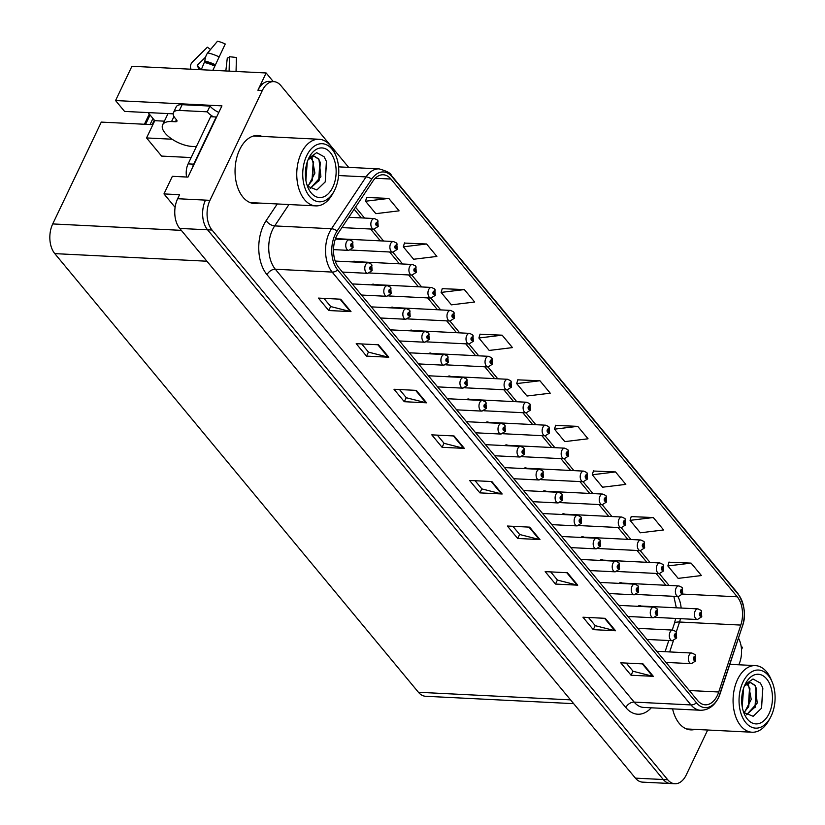 <?xml version="1.0" encoding="UTF-8"?>
<svg xmlns="http://www.w3.org/2000/svg" width="825" height="825" viewBox="0 0 825 825"><rect width="100%" height="100%" fill="white"/><g stroke="black" fill="none" stroke-linecap="round" stroke-linejoin="round"><path stroke-width="1.24" d="M469.621 399.393A5.672 3.506 92.9 0 0 468.414 398.98A5.672 3.506 92.9 0 0 466.589 399.682M450.584 376.427A5.672 3.506 92.9 0 0 449.377 376.014A5.672 3.506 92.9 0 0 447.552 376.716M431.547 353.471A5.672 3.506 92.9 0 0 430.351 353.059A5.672 3.506 92.9 0 0 428.515 353.76M374.447 284.594A5.672 3.506 92.9 0 0 373.251 284.171A5.672 3.506 92.9 0 0 371.415 284.883M336.383 238.672A5.672 3.506 92.9 0 0 335.61 238.322M355.42 261.628A5.672 3.506 92.9 0 0 354.214 261.216A5.672 3.506 92.9 0 0 352.388 261.917M412.521 330.516A5.672 3.506 92.9 0 0 411.314 330.093A5.672 3.506 92.9 0 0 409.489 330.804M488.647 422.348A5.672 3.506 92.9 0 0 487.451 421.936A5.672 3.506 92.9 0 0 485.616 422.637M507.684 445.314A5.672 3.506 92.9 0 0 506.478 444.892A5.672 3.506 92.9 0 0 504.653 445.603M526.711 468.27A5.672 3.506 92.9 0 0 525.515 467.858A5.672 3.506 92.9 0 0 523.689 468.559M545.748 491.236A5.672 3.506 92.9 0 0 544.552 490.813A5.672 3.506 92.9 0 0 542.716 491.525M564.785 514.192A5.672 3.506 92.9 0 0 563.578 513.779A5.672 3.506 92.9 0 0 561.753 514.48M583.811 537.158A5.672 3.506 92.9 0 0 582.615 536.735A5.672 3.506 92.9 0 0 580.779 537.446M602.848 560.113A5.672 3.506 92.9 0 0 601.642 559.701A5.672 3.506 92.9 0 0 599.816 560.402M621.885 583.069A5.672 3.506 92.9 0 0 620.678 582.656A5.672 3.506 92.9 0 0 618.853 583.357M640.912 606.035A5.672 3.506 92.9 0 0 639.715 605.622A5.672 3.506 92.9 0 0 637.88 606.323M393.484 307.55A5.672 3.506 92.9 0 0 392.277 307.137A5.672 3.506 92.9 0 0 390.452 307.838M273.292 81.603L266.135 72.971L131.917 66.268L115.562 100.557L221.935 105.868L187.966 177.097L172.373 176.313L163.969 193.916L179.561 194.7L177.643 198.722A21.285 13.169 92.9 0 0 179.716 228.422L635.415 778.14A21.285 13.169 92.9 0 0 642.592 782.141L670.436 783.523A21.285 13.169 92.9 0 1 663.269 779.522A21.285 13.169 92.9 0 0 670.436 783.523L674.891 783.75A21.285 13.169 92.9 0 0 686.256 774.923L707.685 730.012M175.106 207.353L163.969 193.916M741.5 649.553L742.448 647.553L741.077 645.903M348.655 167.362L280.902 85.625A21.285 13.169 92.9 0 0 273.725 81.623A21.285 13.169 92.9 0 0 262.36 90.451L209.952 200.341A21.285 13.169 92.9 0 0 212.025 230.031L207.57 229.804L663.269 779.522L207.57 229.804A21.285 13.169 92.9 0 1 205.497 200.114A21.285 13.169 92.9 0 0 207.57 229.804L179.716 228.422M266.135 72.971L257.905 90.234A21.285 13.169 92.9 0 1 269.27 81.407L273.725 81.623M573.684 703.663L425.587 696.269A21.285 13.169 -87.1 0 1 418.419 692.268L54.79 253.626A21.285 13.169 -87.1 0 1 52.717 223.936L101.289 122.1L152.873 124.678M148.077 112.592L154.78 120.677L146.551 137.94L161.597 156.09L191.142 157.565M173.188 113.84L124.565 111.416L115.562 100.557M146.551 137.94L172.116 139.219M154.78 120.677L164.392 121.162M262.082 136.424A34.062 21.058 92.9 0 0 257.843 135.496A34.062 21.058 92.9 0 0 239.662 149.624A34.062 21.058 92.9 0 0 236.775 184.563A34.062 21.058 92.9 0 0 254.451 203.538A34.062 21.058 92.9 0 0 258.761 203.043M257.627 136.197A34.062 21.058 92.9 0 0 255.606 135.578M717.389 695.393A22.708 14.046 -87.1 0 1 705.262 704.808A22.708 14.046 -87.1 0 1 697.61 700.538L338.797 267.692A22.708 14.046 -87.1 0 1 338.271 233.032L372.848 181.201A22.708 14.046 -87.1 0 1 383.285 174.776A22.708 14.046 -87.1 0 1 390.926 179.046L737.241 596.805A22.708 14.046 -87.1 0 1 740.809 625.082L718.74 692A22.708 14.046 -87.1 0 1 717.389 695.393M718.761 697.053A25.544 15.799 92.9 0 0 720.287 693.227L742.356 626.319A25.544 15.799 92.9 0 0 738.334 594.505L392.03 176.746A25.544 15.799 92.9 0 0 371.683 179.169L337.116 231A25.544 15.799 92.9 0 0 337.693 270.002L696.517 702.848A25.544 15.799 92.9 0 0 718.761 697.053M340.694 299.207L318.419 298.093L328.721 310.52L351.007 311.633L340.694 299.207M323.936 298.361L330.732 306.56L350.264 311.53A5.672 3.702 -39.7 0 0 351.007 311.633M330.66 306.477L328.721 310.52M378.489 344.788L356.204 343.674L366.517 356.111L388.792 357.225L378.489 344.788M361.721 343.953L368.517 352.151L388.049 357.112A5.672 3.702 -39.7 0 0 388.792 357.225M368.445 352.058L366.517 356.111M416.274 390.38L393.999 389.266L404.312 401.703L426.587 402.817L416.274 390.38M399.517 389.544L406.312 397.743L425.844 402.703A5.672 3.702 -39.7 0 0 426.587 402.817M406.24 397.65L404.312 401.703M454.07 435.971L431.795 434.858L442.097 447.294L464.372 448.398L454.07 435.971M437.312 435.136L444.108 443.334L463.64 448.295A5.672 3.702 -39.7 0 0 464.372 448.398M444.025 443.242L442.097 447.294M643.026 663.908L620.751 662.805L631.053 675.232L653.338 676.345L643.026 663.908M626.268 663.073L633.064 671.272L652.596 676.242A5.672 3.702 -39.7 0 0 653.338 676.345M632.992 671.189L631.053 675.232M605.241 618.327L582.955 617.213L593.268 629.64L615.543 630.754L605.241 618.327M588.472 617.492L595.268 625.68L614.8 630.651A5.672 3.702 -39.7 0 0 615.543 630.754M595.196 625.597L593.268 629.64M567.445 572.736L545.17 571.622L555.472 584.059L577.748 585.173L567.445 572.736M550.688 571.9L557.483 580.099L577.015 585.059A5.672 3.702 -39.7 0 0 577.748 585.173M557.401 580.006L555.472 584.059M529.65 527.144L507.375 526.03L517.677 538.467L539.962 539.581L529.65 527.144M512.892 526.309L519.688 534.507L539.22 539.467A5.672 3.702 -39.7 0 0 539.962 539.581M519.616 534.414L517.677 538.467M491.865 481.552L469.58 480.449L479.892 492.876L502.167 493.989L491.865 481.552M475.097 480.717L481.893 488.916L501.425 493.886A5.672 3.702 -39.7 0 0 502.167 493.989M481.821 488.833L479.892 492.876M672.592 708.861A34.062 21.058 92.9 0 0 690.773 729.877A34.062 21.058 92.9 0 0 695.083 729.382M212.025 230.031L667.724 779.749A21.285 13.169 92.9 0 0 674.891 783.75M738.798 664.775A21.285 13.169 92.9 0 0 738.468 638.137M464.351 289.585L441.107 292.411L451.409 304.848L474.664 302.022L464.351 289.585L442.241 288.668M426.566 243.994L403.312 246.819L413.624 259.256L436.868 256.431L426.566 243.994L404.446 243.086M388.771 198.412L365.527 201.238L375.829 213.665L399.083 210.839L388.771 198.412L366.661 197.495M577.727 426.35L554.482 429.175L564.785 441.612L588.039 438.787L577.727 426.35L555.617 425.442M615.522 471.941L592.268 474.767L602.58 487.204L625.824 484.378L615.522 471.941L593.412 471.023M653.317 517.533L630.063 520.358L640.375 532.795L663.62 529.959L653.317 517.533L631.197 516.615M691.102 563.114L667.858 565.95L678.16 578.377L701.415 575.551L691.102 563.114L668.993 562.207M502.147 335.177L478.902 338.002L489.204 350.439L512.449 347.603L502.147 335.177L480.037 334.259M539.942 380.758L516.687 383.594L527 396.021L550.244 393.195L539.942 380.758L517.822 379.851M516.687 383.594L517.883 379.665M554.482 429.175L555.668 425.246M592.268 474.767L593.464 470.838M630.063 520.358L631.259 516.429M667.858 565.95L669.044 562.021M478.902 338.002L480.088 334.073M441.107 292.411L442.303 288.482M403.312 246.819L404.508 242.89M365.527 201.238L366.713 197.309M252.233 203.228A34.062 21.058 92.9 0 0 254.306 202.816M688.555 729.578A34.062 21.058 92.9 0 0 690.628 729.156M341.901 227.597L373.869 229.185A5.321 3.29 -87.1 0 1 371.106 226.225A5.321 3.29 -87.1 0 1 371.559 220.77A5.321 3.29 -87.1 0 1 374.406 218.553L377.407 219.997A3.547 2.382 137.6 0 1 377.572 222.533A1.774 1.093 92.9 0 0 376.066 222.977A1.774 1.093 92.9 0 0 376.231 225.452A1.774 1.093 92.9 0 0 377.778 225.05A1.774 1.093 92.9 0 0 377.644 222.616L376.891 224.72L376.582 223.596L377.572 222.533M376.685 223.431L377.211 223.451M377.644 222.616A3.547 2.238 -37 0 0 377.695 220.347A3.547 2.238 -37 0 0 377.551 220.182M333.517 249.624L348.769 250.388A5.321 3.29 -87.1 0 1 346.005 247.417A5.321 3.29 -87.1 0 1 346.459 241.962A5.321 3.29 -87.1 0 1 349.295 239.755L352.306 241.199A3.547 2.382 137.6 0 1 352.471 243.726A1.774 1.093 92.9 0 0 350.955 244.169A1.774 1.093 92.9 0 0 351.13 246.644A1.774 1.093 92.9 0 0 352.677 246.242A1.774 1.093 92.9 0 0 352.543 243.818L351.78 245.922L351.471 244.798L352.471 243.726M352.543 243.818A3.547 2.238 -37 0 0 352.584 241.539A3.547 2.238 -37 0 0 352.45 241.385M150.068 124.534L152.955 118.48M152.182 124.637L154.327 120.141M350.677 250.037L392.906 252.151A5.321 3.29 -87.1 0 1 390.142 249.181A5.321 3.29 -87.1 0 1 390.596 243.726A5.321 3.29 -87.1 0 1 393.432 241.519L396.433 242.963A3.547 2.382 137.6 0 1 396.598 245.489A1.774 1.093 92.9 0 0 395.093 245.932A1.774 1.093 92.9 0 0 395.268 248.407A1.774 1.093 92.9 0 0 396.815 248.005A1.774 1.093 92.9 0 0 396.681 245.582L395.918 247.686L395.608 246.562L396.598 245.489M396.681 245.582A3.547 2.238 -37 0 0 396.722 243.303A3.547 2.238 -37 0 0 396.588 243.148M369.703 273.003L411.943 275.107A5.321 3.29 -87.1 0 1 409.179 272.147A5.321 3.29 -87.1 0 1 409.623 266.681A5.321 3.29 -87.1 0 1 412.469 264.474L415.47 265.918A3.547 2.382 137.6 0 1 415.635 268.455A1.774 1.093 92.9 0 0 414.129 268.898A1.774 1.093 92.9 0 0 414.305 271.373A1.774 1.093 92.9 0 0 415.852 270.971A1.774 1.093 92.9 0 0 415.707 268.537L414.954 270.641L414.645 269.517L415.635 268.455M414.758 269.352L415.274 269.373M415.707 268.537A3.547 2.238 -37 0 0 415.759 266.269A3.547 2.238 -37 0 0 415.614 266.104M388.74 295.958L430.97 298.073A5.321 3.29 -87.1 0 1 428.206 295.103A5.321 3.29 -87.1 0 1 428.66 289.647A5.321 3.29 -87.1 0 1 431.506 287.44L434.507 288.884A3.547 2.382 137.6 0 1 434.672 291.411A1.774 1.093 92.9 0 0 433.166 291.854A1.774 1.093 92.9 0 0 433.331 294.329A1.774 1.093 92.9 0 0 434.878 293.927A1.774 1.093 92.9 0 0 434.744 291.503L433.981 293.597L433.682 292.483L434.672 291.411M433.785 292.308L434.311 292.339M434.744 291.503A3.547 2.238 -37 0 0 434.796 289.224A3.547 2.238 -37 0 0 434.651 289.059M342.427 272.075L367.806 273.343A5.321 3.29 -87.1 0 1 365.042 270.383A5.321 3.29 -87.1 0 1 365.496 264.918A5.321 3.29 -87.1 0 1 368.332 262.711L371.332 264.155A3.547 2.382 137.6 0 1 371.498 266.692A1.774 1.093 92.9 0 0 369.992 267.135A1.774 1.093 92.9 0 0 370.167 269.61A1.774 1.093 92.9 0 0 371.714 269.208A1.774 1.093 92.9 0 0 371.57 266.774L370.817 268.878L370.507 267.754L371.498 266.692M370.621 267.589L371.137 267.609M371.57 266.774A3.547 2.238 -37 0 0 371.621 264.505A3.547 2.238 -37 0 0 371.477 264.34M361.463 295.041L386.832 296.309A5.321 3.29 -87.1 0 1 384.068 293.339A5.321 3.29 -87.1 0 1 384.522 287.884A5.321 3.29 -87.1 0 1 387.368 285.677L390.369 287.121A3.547 2.382 137.6 0 1 390.534 289.647A1.774 1.093 92.9 0 0 389.029 290.091A1.774 1.093 92.9 0 0 389.204 292.566A1.774 1.093 92.9 0 0 390.741 292.163A1.774 1.093 92.9 0 0 390.607 289.74L389.854 291.844L389.544 290.72L390.534 289.647M389.658 290.544L390.173 290.575M390.607 289.74A3.547 2.238 -37 0 0 390.658 287.461A3.547 2.238 -37 0 0 390.514 287.306M380.49 317.996L405.869 319.265A5.321 3.29 -87.1 0 1 403.105 316.305A5.321 3.29 -87.1 0 1 403.559 310.839A5.321 3.29 -87.1 0 1 406.395 308.632L409.406 310.076A3.547 2.382 137.6 0 1 409.571 312.613A1.774 1.093 92.9 0 0 408.055 313.057A1.774 1.093 92.9 0 0 408.231 315.532A1.774 1.093 92.9 0 0 409.778 315.129A1.774 1.093 92.9 0 0 409.643 312.696L408.88 314.799L408.571 313.675L409.571 312.613M408.684 313.51L409.21 313.531M409.643 312.696A3.547 2.238 -37 0 0 409.685 310.427A3.547 2.238 -37 0 0 409.551 310.262M399.527 340.962L424.906 342.231A5.321 3.29 -87.1 0 1 422.142 339.261A5.321 3.29 -87.1 0 1 422.586 333.805A5.321 3.29 -87.1 0 1 425.432 331.598L428.433 333.032A3.547 2.382 137.6 0 1 428.598 335.569A1.774 1.093 92.9 0 0 427.092 336.012A1.774 1.093 92.9 0 0 427.267 338.487A1.774 1.093 92.9 0 0 428.814 338.085A1.774 1.093 92.9 0 0 428.67 335.662L427.917 337.755L427.608 336.641L428.598 335.569M427.721 336.466L428.237 336.497M428.67 335.662A3.547 2.238 -37 0 0 428.722 333.382A3.547 2.238 -37 0 0 428.577 333.218M210.571 49.479L207.364 47.211L192.679 61.751A7.807 6.157 -25.5 0 0 190.915 68.846A7.807 6.157 -25.5 0 0 191.101 69.207L190.915 68.846M198.371 69.589A7.807 6.157 -25.5 0 0 197.907 66.846A7.807 6.157 -25.5 0 0 197.722 66.474L197.33 65.825A0.712 0.557 154.5 0 1 197.474 65.144L205.611 57.09M173.467 112.612A14.19 6.239 25.5 0 1 179.407 110.437L182.15 104.682A14.19 6.239 25.5 0 0 176.21 106.868L173.467 112.612A14.19 6.239 25.5 0 0 175.137 118.171L176.519 119.831A3.547 1.557 25.5 0 1 176.932 121.213A3.547 1.557 25.5 0 1 175.447 121.76L171.548 121.564A21.285 9.353 -154.5 0 0 162.638 124.833A21.285 9.353 -154.5 0 0 165.144 133.165A21.285 9.353 -154.5 0 0 192.163 146.438L196.061 146.623A3.547 1.557 25.5 0 1 196.35 146.654M201.259 69.733L204.868 61.091A7.807 3.341 -77.9 0 1 207.704 52.893L217.47 41.25A16.325 7.167 -154.5 0 1 225.256 44.003L212.85 70.311M225.833 70.96L227.287 58.028A9.735 4.28 -154.5 0 0 229.494 56.729L229.113 71.125M236.053 71.466L236.424 57.482L229.494 56.729M182.15 104.682L210.004 106.074A14.19 6.239 -154.5 0 0 218.811 112.427M213.5 116.851A14.19 6.239 25.5 0 1 207.25 111.829L210.004 106.074M179.407 110.437L207.25 111.829M192.431 167.712A14.19 8.776 -87.1 0 1 193.7 164.165L216.202 116.985A14.19 8.776 92.9 0 0 216.459 117.346M193.7 164.165L188.131 163.886A14.19 8.776 92.9 0 0 186.594 177.024M216.202 116.985L210.633 116.707L188.131 163.886M742.211 706.705L743.614 688.153M743.397 688.813L742.129 705.932M744.356 712.666L751.224 699.425L748.574 685.111L746.996 683.42M744.181 712.439L748.78 706.303L749.935 688.71L746.759 683.574M746.563 714.811L757.226 703.065L755.257 685.441L750.389 682.409L744.408 686.029M750.162 682.409L754.813 685.42L756.597 688.958L755.432 706.726L746.481 714.749M742.985 682.089A29.092 17.995 -87.1 0 1 772.107 681.863A29.092 17.995 -87.1 0 1 771.158 716.079A29.092 17.995 -87.1 0 1 770.323 717.719A29.092 17.995 -87.1 0 1 745.326 722.05A29.092 17.995 -87.1 0 1 742.985 682.089M770.323 717.719L768.921 720.277A33.351 20.625 -87.1 0 1 752.07 732.229A33.351 20.625 -87.1 0 1 740.84 725.959A33.351 20.625 -87.1 0 1 737.591 679.439A33.351 20.625 -87.1 0 1 755.401 665.61A33.351 20.625 -87.1 0 1 766.631 671.88A33.351 20.625 -87.1 0 1 770.973 679.171L772.107 681.863M766.683 678.944A24.832 15.355 -87.1 0 1 769.096 713.594A24.832 15.355 -87.1 0 1 747.471 719.225A24.832 15.355 -87.1 0 1 744.243 713.79A24.832 15.355 -87.1 0 1 745.769 683.172A24.832 15.355 -87.1 0 1 766.683 678.944M743.232 711.026L744.459 712.79L753.184 716.296L761.588 708.18L762.692 687.668L760.403 683.079L752.998 679.006L745.037 684.606M754.978 707.644L756.195 687.926M761.527 708.314L762.847 688.132M742.067 705.777L743.294 689.174M748.306 707.283L749.554 687.699M305.889 180.355L307.292 161.803M307.075 162.473L305.807 179.592M308.045 186.326L314.903 173.085L312.252 158.771L310.674 157.07M307.859 186.089L312.469 179.963L313.613 162.36L310.437 157.235M310.241 188.471L320.904 176.715L318.935 159.101L314.067 156.069L308.086 159.689M313.84 156.059L318.491 159.081L320.275 162.618L319.11 180.386L310.159 188.409M306.673 155.75A29.092 17.995 -87.1 0 1 335.785 155.513A29.092 17.995 -87.1 0 1 334.837 189.729A29.092 17.995 -87.1 0 1 334.001 191.379A29.092 17.995 -87.1 0 1 309.004 195.7A29.092 17.995 -87.1 0 1 306.673 155.75M334.001 191.379L332.599 193.937A33.351 20.625 -87.1 0 1 315.748 205.879A33.351 20.625 -87.1 0 1 304.518 199.609A33.351 20.625 -87.1 0 1 301.269 153.099A33.351 20.625 -87.1 0 1 319.079 139.26A33.351 20.625 -87.1 0 1 330.309 145.53A33.351 20.625 -87.1 0 1 334.651 152.831L335.785 155.513M330.361 152.604A24.832 15.355 -87.1 0 1 332.784 187.244A24.832 15.355 -87.1 0 1 311.149 192.875A24.832 15.355 -87.1 0 1 307.921 187.44A24.832 15.355 -87.1 0 1 309.447 156.833A24.832 15.355 -87.1 0 1 330.361 152.604M306.91 184.676L308.137 186.44L316.862 189.956L325.267 181.84L326.38 161.329L324.081 156.74L316.676 152.666L308.715 158.266M318.656 181.294L319.873 161.587M325.205 181.974L326.525 161.793M305.745 179.427L306.972 162.824M311.984 180.933L313.232 161.349M407.767 318.924L450.007 321.028A5.321 3.29 -87.1 0 1 447.243 318.068A5.321 3.29 -87.1 0 1 447.697 312.603A5.321 3.29 -87.1 0 1 450.532 310.396L453.533 311.84A3.547 2.382 137.6 0 1 453.698 314.366A1.774 1.093 92.9 0 0 452.193 314.82A1.774 1.093 92.9 0 0 452.368 317.295A1.774 1.093 92.9 0 0 453.915 316.893A1.774 1.093 92.9 0 0 453.781 314.459L453.018 316.563L452.708 315.439L453.698 314.366M452.822 315.274L453.348 315.294M453.781 314.459A3.547 2.238 -37 0 0 453.822 312.19A3.547 2.238 -37 0 0 453.688 312.025M426.803 341.88L469.033 343.994A5.321 3.29 -87.1 0 1 466.28 341.024A5.321 3.29 -87.1 0 1 466.723 335.569A5.321 3.29 -87.1 0 1 469.569 333.362L472.57 334.795A3.547 2.382 137.6 0 1 472.735 337.332A1.774 1.093 92.9 0 0 471.23 337.776A1.774 1.093 92.9 0 0 471.405 340.251A1.774 1.093 92.9 0 0 472.952 339.848A1.774 1.093 92.9 0 0 472.808 337.425L472.055 339.518L471.745 338.394L472.735 337.332M471.859 338.229L472.374 338.26M472.808 337.425A3.547 2.238 -37 0 0 472.859 335.146A3.547 2.238 -37 0 0 472.715 334.981M445.84 364.846L488.07 366.95A5.321 3.29 -87.1 0 1 485.306 363.99A5.321 3.29 -87.1 0 1 485.76 358.524A5.321 3.29 -87.1 0 1 488.606 356.317L491.607 357.761A3.547 2.382 137.6 0 1 491.772 360.288A1.774 1.093 92.9 0 0 490.267 360.742A1.774 1.093 92.9 0 0 490.432 363.217A1.774 1.093 92.9 0 0 491.978 362.814A1.774 1.093 92.9 0 0 491.844 360.381L491.081 362.484L490.782 361.36L491.772 360.288M491.844 360.381A3.547 2.238 -37 0 0 491.896 358.102A3.547 2.238 -37 0 0 491.752 357.947M418.564 363.918L443.933 365.186A5.321 3.29 -87.1 0 1 441.169 362.227A5.321 3.29 -87.1 0 1 441.623 356.761A5.321 3.29 -87.1 0 1 444.469 354.554L447.47 355.998A3.547 2.382 137.6 0 1 447.635 358.524A1.774 1.093 92.9 0 0 446.129 358.978A1.774 1.093 92.9 0 0 446.294 361.453A1.774 1.093 92.9 0 0 447.841 361.051A1.774 1.093 92.9 0 0 447.707 358.617L446.954 360.721L446.645 359.597L447.635 358.524M447.707 358.617A3.547 2.238 -37 0 0 447.758 356.348A3.547 2.238 -37 0 0 447.614 356.183M437.59 386.884L462.969 388.152A5.321 3.29 -87.1 0 1 460.206 385.182A5.321 3.29 -87.1 0 1 460.659 379.727A5.321 3.29 -87.1 0 1 463.495 377.52L466.496 378.953A3.547 2.382 137.6 0 1 466.661 381.49A1.774 1.093 92.9 0 0 465.156 381.934A1.774 1.093 92.9 0 0 465.331 384.409A1.774 1.093 92.9 0 0 466.878 384.007A1.774 1.093 92.9 0 0 466.744 381.583L465.981 383.677L465.671 382.552L466.661 381.49M465.785 382.387L466.311 382.418M466.744 381.583A3.547 2.238 -37 0 0 466.785 379.304A3.547 2.238 -37 0 0 466.651 379.139M456.627 409.839L482.006 411.108A5.321 3.29 -87.1 0 1 479.243 408.138A5.321 3.29 -87.1 0 1 479.686 402.683A5.321 3.29 -87.1 0 1 482.532 400.476L485.533 401.919A3.547 2.382 137.6 0 1 485.698 404.446A1.774 1.093 92.9 0 0 484.192 404.9A1.774 1.093 92.9 0 0 484.368 407.364A1.774 1.093 92.9 0 0 485.915 406.972A1.774 1.093 92.9 0 0 485.77 404.539L485.017 406.642L484.708 405.518L485.698 404.446M485.77 404.539A3.547 2.238 -37 0 0 485.822 402.26A3.547 2.238 -37 0 0 485.677 402.105M464.867 387.802L507.107 389.905A5.321 3.29 -87.1 0 1 504.343 386.946A5.321 3.29 -87.1 0 1 504.797 381.49A5.321 3.29 -87.1 0 1 507.633 379.283L510.634 380.717A3.547 2.382 137.6 0 1 510.799 383.254A1.774 1.093 92.9 0 0 509.293 383.697A1.774 1.093 92.9 0 0 509.468 386.172A1.774 1.093 92.9 0 0 511.015 385.77A1.774 1.093 92.9 0 0 510.881 383.347L510.118 385.44L509.809 384.316L510.799 383.254M509.922 384.151L510.448 384.182M510.881 383.347A3.547 2.238 -37 0 0 510.923 381.067A3.547 2.238 -37 0 0 510.778 380.903M483.904 410.757L526.133 412.871A5.321 3.29 -87.1 0 1 523.38 409.901A5.321 3.29 -87.1 0 1 523.823 404.446A5.321 3.29 -87.1 0 1 526.67 402.239L529.671 403.683A3.547 2.382 137.6 0 1 529.836 406.209A1.774 1.093 92.9 0 0 528.33 406.653A1.774 1.093 92.9 0 0 528.505 409.128A1.774 1.093 92.9 0 0 530.042 408.726A1.774 1.093 92.9 0 0 529.908 406.302L529.155 408.406L528.846 407.282L529.836 406.209M529.908 406.302A3.547 2.238 -37 0 0 529.959 404.023A3.547 2.238 -37 0 0 529.815 403.868M502.941 433.723L545.17 435.827A5.321 3.29 -87.1 0 1 542.407 432.867A5.321 3.29 -87.1 0 1 542.86 427.402A5.321 3.29 -87.1 0 1 545.696 425.195L548.708 426.638A3.547 2.382 137.6 0 1 548.873 429.175A1.774 1.093 92.9 0 0 547.367 429.619A1.774 1.093 92.9 0 0 547.532 432.094A1.774 1.093 92.9 0 0 549.079 431.692A1.774 1.093 92.9 0 0 548.945 429.258L548.182 431.362L547.872 430.238L548.873 429.175M547.986 430.073L548.512 430.093M548.945 429.258A3.547 2.238 -37 0 0 548.996 426.989A3.547 2.238 -37 0 0 548.852 426.824M521.967 456.679L564.207 458.793A5.321 3.29 -87.1 0 1 561.443 455.823A5.321 3.29 -87.1 0 1 561.897 450.368A5.321 3.29 -87.1 0 1 564.733 448.161L567.734 449.604A3.547 2.382 137.6 0 1 567.899 452.131A1.774 1.093 92.9 0 0 566.393 452.574A1.774 1.093 92.9 0 0 566.569 455.049A1.774 1.093 92.9 0 0 568.116 454.647A1.774 1.093 92.9 0 0 567.982 452.224L567.218 454.327L566.909 453.203L567.899 452.131M567.023 453.028L567.538 453.059M567.982 452.224A3.547 2.238 -37 0 0 568.023 449.945A3.547 2.238 -37 0 0 567.878 449.79M541.004 479.645L583.234 481.748A5.321 3.29 -87.1 0 1 580.48 478.789A5.321 3.29 -87.1 0 1 580.924 473.323A5.321 3.29 -87.1 0 1 583.77 471.116L586.771 472.56A3.547 2.382 137.6 0 1 586.936 475.097A1.774 1.093 92.9 0 0 585.43 475.54A1.774 1.093 92.9 0 0 585.606 478.015A1.774 1.093 92.9 0 0 587.142 477.613A1.774 1.093 92.9 0 0 587.008 475.179L586.255 477.283L585.946 476.159L586.936 475.097M586.059 475.994L586.575 476.015M587.008 475.179A3.547 2.238 -37 0 0 587.06 472.911A3.547 2.238 -37 0 0 586.915 472.746M475.664 432.805L501.033 434.063A5.321 3.29 -87.1 0 1 498.269 431.104A5.321 3.29 -87.1 0 1 498.723 425.648A5.321 3.29 -87.1 0 1 501.569 423.442L504.57 424.875A3.547 2.382 137.6 0 1 504.735 427.412A1.774 1.093 92.9 0 0 503.229 427.855A1.774 1.093 92.9 0 0 503.394 430.33A1.774 1.093 92.9 0 0 504.941 429.928A1.774 1.093 92.9 0 0 504.807 427.505L504.044 429.598L503.745 428.474L504.735 427.412M503.848 428.309L504.374 428.33M504.807 427.505A3.547 2.238 -37 0 0 504.859 425.226A3.547 2.238 -37 0 0 504.714 425.061M494.691 455.761L520.07 457.029A5.321 3.29 -87.1 0 1 517.306 454.059A5.321 3.29 -87.1 0 1 517.76 448.604A5.321 3.29 -87.1 0 1 520.596 446.397L523.597 447.841A3.547 2.382 137.6 0 1 523.762 450.368A1.774 1.093 92.9 0 0 522.256 450.811A1.774 1.093 92.9 0 0 522.431 453.286A1.774 1.093 92.9 0 0 523.978 452.884A1.774 1.093 92.9 0 0 523.844 450.46L523.081 452.564L522.772 451.44L523.762 450.368M522.885 451.265L523.411 451.296M523.844 450.46A3.547 2.238 -37 0 0 523.885 448.181A3.547 2.238 -37 0 0 523.751 448.027M513.728 478.717L539.096 479.985A5.321 3.29 -87.1 0 1 536.343 477.025A5.321 3.29 -87.1 0 1 536.786 471.56A5.321 3.29 -87.1 0 1 539.632 469.353L542.633 470.797A3.547 2.382 137.6 0 1 542.798 473.333A1.774 1.093 92.9 0 0 541.293 473.777A1.774 1.093 92.9 0 0 541.468 476.252A1.774 1.093 92.9 0 0 543.005 475.85A1.774 1.093 92.9 0 0 542.871 473.416L542.118 475.52L541.808 474.396L542.798 473.333M541.922 474.231L542.438 474.251M542.871 473.416A3.547 2.238 -37 0 0 542.922 471.147A3.547 2.238 -37 0 0 542.778 470.982M532.764 501.683L558.133 502.951A5.321 3.29 -87.1 0 1 555.369 499.981A5.321 3.29 -87.1 0 1 555.823 494.526A5.321 3.29 -87.1 0 1 558.669 492.319L561.67 493.762A3.547 2.382 137.6 0 1 561.835 496.289A1.774 1.093 92.9 0 0 560.33 496.733A1.774 1.093 92.9 0 0 560.495 499.207A1.774 1.093 92.9 0 0 562.042 498.805A1.774 1.093 92.9 0 0 561.908 496.382L561.144 498.486L560.845 497.362L561.835 496.289M560.948 497.186L561.474 497.217M561.908 496.382A3.547 2.238 -37 0 0 561.959 494.103A3.547 2.238 -37 0 0 561.815 493.948M551.791 524.638L577.17 525.907A5.321 3.29 -87.1 0 1 574.406 522.947A5.321 3.29 -87.1 0 1 574.86 517.481A5.321 3.29 -87.1 0 1 577.696 515.274L580.697 516.718A3.547 2.382 137.6 0 1 580.862 519.255A1.774 1.093 92.9 0 0 579.356 519.698A1.774 1.093 92.9 0 0 579.532 522.173A1.774 1.093 92.9 0 0 581.078 521.771A1.774 1.093 92.9 0 0 580.944 519.337L580.181 521.441L579.872 520.317L580.862 519.255M580.944 519.337A3.547 2.238 -37 0 0 580.986 517.069A3.547 2.238 -37 0 0 580.841 516.904M560.041 502.6L602.271 504.714A5.321 3.29 -87.1 0 1 599.507 501.744A5.321 3.29 -87.1 0 1 599.961 496.289A5.321 3.29 -87.1 0 1 602.797 494.082L605.808 495.526A3.547 2.382 137.6 0 1 605.973 498.052A1.774 1.093 92.9 0 0 604.457 498.496A1.774 1.093 92.9 0 0 604.632 500.971A1.774 1.093 92.9 0 0 606.179 500.569A1.774 1.093 92.9 0 0 606.045 498.145L605.282 500.239L604.972 499.125L605.973 498.052M605.086 498.95L605.612 498.981M606.045 498.145A3.547 2.238 -37 0 0 606.086 495.866A3.547 2.238 -37 0 0 605.952 495.701M579.067 525.566L621.308 527.67A5.321 3.29 -87.1 0 1 618.544 524.71A5.321 3.29 -87.1 0 1 618.987 519.245A5.321 3.29 -87.1 0 1 621.833 517.038L624.834 518.482A3.547 2.382 137.6 0 1 624.999 521.008A1.774 1.093 92.9 0 0 623.494 521.462A1.774 1.093 92.9 0 0 623.669 523.937A1.774 1.093 92.9 0 0 625.216 523.535A1.774 1.093 92.9 0 0 625.072 521.101L624.319 523.205L624.009 522.081L624.999 521.008M625.072 521.101A3.547 2.238 -37 0 0 625.123 518.832A3.547 2.238 -37 0 0 624.979 518.667M598.104 548.522L640.334 550.636A5.321 3.29 -87.1 0 1 637.57 547.666A5.321 3.29 -87.1 0 1 638.024 542.211A5.321 3.29 -87.1 0 1 640.87 540.004L643.871 541.437A3.547 2.382 137.6 0 1 644.036 543.974A1.774 1.093 92.9 0 0 642.531 544.417A1.774 1.093 92.9 0 0 642.696 546.893A1.774 1.093 92.9 0 0 644.243 546.49A1.774 1.093 92.9 0 0 644.108 544.067L643.356 546.16L643.046 545.036L644.036 543.974M643.149 544.871L643.675 544.902M644.108 544.067A3.547 2.238 -37 0 0 644.16 541.788A3.547 2.238 -37 0 0 644.016 541.623M617.141 571.488L659.371 573.592A5.321 3.29 -87.1 0 1 656.607 570.622A5.321 3.29 -87.1 0 1 657.061 565.166A5.321 3.29 -87.1 0 1 659.897 562.959L662.908 564.403A3.547 2.382 137.6 0 1 663.063 566.93A1.774 1.093 92.9 0 0 661.557 567.383A1.774 1.093 92.9 0 0 661.732 569.858A1.774 1.093 92.9 0 0 663.279 569.456A1.774 1.093 92.9 0 0 663.145 567.023L662.382 569.126L662.073 568.002L663.063 566.93M662.186 567.837L662.712 567.858M663.145 567.023A3.547 2.238 -37 0 0 663.187 564.743A3.547 2.238 -37 0 0 663.053 564.589M636.168 594.443L678.408 596.547A5.321 3.29 -87.1 0 1 675.644 593.587A5.321 3.29 -87.1 0 1 676.087 588.132A5.321 3.29 -87.1 0 1 678.934 585.925L681.935 587.359A3.547 2.382 137.6 0 1 682.1 589.896A1.774 1.093 92.9 0 0 680.594 590.339A1.774 1.093 92.9 0 0 680.769 592.814A1.774 1.093 92.9 0 0 682.316 592.412A1.774 1.093 92.9 0 0 682.172 589.988L681.419 592.082L681.11 590.958L682.1 589.896M681.223 590.793L681.739 590.824M682.172 589.988A3.547 2.238 -37 0 0 682.223 587.709A3.547 2.238 -37 0 0 682.079 587.544M655.205 617.399L697.434 619.513A5.321 3.29 -87.1 0 1 694.671 616.543A5.321 3.29 -87.1 0 1 695.124 611.088A5.321 3.29 -87.1 0 1 697.971 608.881L700.972 610.325A3.547 2.382 137.6 0 1 701.137 612.851A1.774 1.093 92.9 0 0 699.631 613.295A1.774 1.093 92.9 0 0 699.796 615.77A1.774 1.093 92.9 0 0 701.343 615.368A1.774 1.093 92.9 0 0 701.209 612.944L700.456 615.048L700.147 613.924L701.137 612.851M700.25 613.748L700.776 613.779M701.209 612.944A3.547 2.238 -37 0 0 701.26 610.665A3.547 2.238 -37 0 0 701.116 610.51M570.828 547.604L596.197 548.873A5.321 3.29 -87.1 0 1 593.443 545.903A5.321 3.29 -87.1 0 1 593.887 540.447A5.321 3.29 -87.1 0 1 596.733 538.24L599.734 539.674A3.547 2.382 137.6 0 1 599.899 542.211A1.774 1.093 92.9 0 0 598.393 542.654A1.774 1.093 92.9 0 0 598.568 545.129A1.774 1.093 92.9 0 0 600.105 544.727A1.774 1.093 92.9 0 0 599.971 542.303L599.218 544.397L598.909 543.283L599.899 542.211M599.022 543.108L599.538 543.139M599.971 542.303A3.547 2.238 -37 0 0 600.023 540.024A3.547 2.238 -37 0 0 599.878 539.859M589.865 570.56L615.233 571.828A5.321 3.29 -87.1 0 1 612.47 568.868A5.321 3.29 -87.1 0 1 612.923 563.403A5.321 3.29 -87.1 0 1 615.759 561.196L618.771 562.64A3.547 2.382 137.6 0 1 618.936 565.166A1.774 1.093 92.9 0 0 617.42 565.62A1.774 1.093 92.9 0 0 617.595 568.095A1.774 1.093 92.9 0 0 619.142 567.693A1.774 1.093 92.9 0 0 619.008 565.259L618.245 567.363L617.935 566.239L618.936 565.166M618.049 566.074L618.575 566.094M619.008 565.259A3.547 2.238 -37 0 0 619.049 562.99A3.547 2.238 -37 0 0 618.915 562.825M608.891 593.526L634.27 594.794A5.321 3.29 -87.1 0 1 631.507 591.824A5.321 3.29 -87.1 0 1 631.96 586.369A5.321 3.29 -87.1 0 1 634.796 584.162L637.797 585.595A3.547 2.382 137.6 0 1 637.962 588.132A1.774 1.093 92.9 0 0 636.457 588.576A1.774 1.093 92.9 0 0 636.632 591.051A1.774 1.093 92.9 0 0 638.179 590.648A1.774 1.093 92.9 0 0 638.045 588.225L637.282 590.318L636.972 589.194L637.962 588.132M637.086 589.029L637.601 589.06M638.045 588.225A3.547 2.238 -37 0 0 638.086 585.946A3.547 2.238 -37 0 0 637.942 585.781M627.928 616.481L653.297 617.75A5.321 3.29 -87.1 0 1 650.543 614.78A5.321 3.29 -87.1 0 1 650.987 609.324A5.321 3.29 -87.1 0 1 653.833 607.118L656.834 608.561A3.547 2.382 137.6 0 1 656.999 611.088A1.774 1.093 92.9 0 0 655.493 611.542A1.774 1.093 92.9 0 0 655.669 614.006A1.774 1.093 92.9 0 0 657.205 613.604A1.774 1.093 92.9 0 0 657.071 611.181L656.318 613.284L656.009 612.16L656.999 611.088M656.123 611.995L656.638 612.016M657.071 611.181A3.547 2.238 -37 0 0 657.123 608.902A3.547 2.238 -37 0 0 656.978 608.747M646.965 639.447L672.334 640.705A5.321 3.29 -87.1 0 1 669.57 637.746A5.321 3.29 -87.1 0 1 670.024 632.29A5.321 3.29 -87.1 0 1 672.86 630.083L675.871 631.517A3.547 2.382 137.6 0 1 676.036 634.054A1.774 1.093 92.9 0 0 674.52 634.497A1.774 1.093 92.9 0 0 674.695 636.972A1.774 1.093 92.9 0 0 676.242 636.57A1.774 1.093 92.9 0 0 676.108 634.147L675.345 636.24L675.036 635.116L676.036 634.054M676.108 634.147A3.547 2.238 -37 0 0 676.149 631.868A3.547 2.238 -37 0 0 676.015 631.702M665.992 662.403L691.371 663.671A5.321 3.29 -87.1 0 1 688.607 660.701A5.321 3.29 -87.1 0 1 689.05 655.246A5.321 3.29 -87.1 0 1 691.897 653.039L694.898 654.483A3.547 2.382 137.6 0 1 695.062 657.009A1.774 1.093 92.9 0 0 693.557 657.453A1.774 1.093 92.9 0 0 693.732 659.928A1.774 1.093 92.9 0 0 695.279 659.526A1.774 1.093 92.9 0 0 695.135 657.102L694.382 659.206L694.072 658.082L695.062 657.009M694.186 657.907L694.702 657.938M695.135 657.102A3.547 2.238 -37 0 0 695.186 654.823A3.547 2.238 -37 0 0 695.042 654.668M635.415 778.14L667.724 779.749M177.643 198.722L209.952 200.341M54.79 253.626L206.91 261.216M418.419 692.268L570.539 699.868M52.717 223.936L181.325 230.35M651.286 707.798A35.475 21.945 -87.1 0 1 625.835 707.561L267.022 274.715A7.095 4.62 140.3 0 1 275.333 269.239L634.147 702.085A28.38 17.552 92.9 0 0 643.706 707.427L700.518 710.263A28.38 17.552 -87.1 0 1 690.958 704.921A7.095 4.62 -39.7 0 0 696.517 702.848M267.022 274.715A35.475 21.945 -87.1 0 1 263.567 225.225A35.475 21.945 -87.1 0 1 266.207 220.543L277.272 203.961M337.116 231A7.095 3.877 -146.3 0 0 331.495 228.742L274.684 225.906A28.38 17.552 92.9 0 0 272.57 229.649A28.38 17.552 92.9 0 0 275.333 269.239L332.145 272.075A28.38 17.552 -87.1 0 1 331.495 228.742L366.063 176.911A28.38 17.552 -87.1 0 1 379.108 168.888L338.57 166.867M742.252 626.608A7.095 2.269 -161.7 0 0 742.325 626.464C746.347 615.863 744.8 604.777 737.694 593.206A7.095 4.62 140.3 0 1 738.334 594.505M392.03 176.746A7.095 4.62 -39.7 0 0 391.39 175.447C390.906 173.229 386.812 171.043 379.108 168.888M371.683 179.169A7.095 3.877 -146.3 0 0 366.063 176.911L338.59 175.539M700.518 710.263C708.324 710.253 714.368 705.963 718.647 697.393L742.325 626.464A7.095 2.269 -161.7 0 0 742.356 626.319M337.693 270.002A7.095 4.62 140.3 0 1 332.145 272.075L690.958 704.921L634.147 702.085A7.095 4.62 140.3 0 0 625.835 707.561M262.36 90.451L257.905 90.234M288.936 204.548L274.684 225.906A7.095 3.877 33.7 0 1 266.207 220.543M390.926 179.046L375.241 178.262M718.74 692L689.308 690.525M740.809 625.082L679.542 622.019A22.708 14.046 92.9 0 0 680.46 618.667M669.683 651.925L673.406 640.623M676.252 632.002L679.542 622.019A12.777 4.084 18.3 0 0 674.365 623.576L675.675 618.43M681.141 608.046A22.708 14.046 92.9 0 0 677.861 596.527M737.241 596.805L682.584 594.083M669.075 585.43L659.257 573.581M650.048 562.464L640.231 550.626M631.012 539.509L621.194 527.67M611.975 516.553L602.157 504.704M592.948 493.587L583.131 481.748M573.911 470.632L564.094 458.782M554.874 447.666L545.057 435.827M535.848 424.71L526.03 412.861M516.811 401.744L506.993 389.905M497.774 378.788L487.957 366.939M478.748 355.823L468.93 343.984M459.711 332.867L449.893 321.028M440.674 309.911L430.856 298.062M421.647 286.945L411.83 275.107M402.61 263.99L392.793 252.141M383.584 241.024L373.766 229.185M364.547 218.068L355.523 207.178M491.184 481.522L501.425 493.886M528.969 527.113L539.22 539.467M566.765 572.705L577.015 585.059M604.56 618.286L614.8 630.651M642.345 663.877L652.596 676.242M453.389 435.93L463.64 448.295M415.604 390.349L425.844 402.703M377.809 344.757L388.049 357.112M340.013 299.166L350.264 311.53M145.612 124.317L150.057 114.984M199.959 69.671A16.789 7.373 -154.5 0 1 199.372 68.991A16.789 7.373 -154.5 0 1 198.113 67.227A16.789 7.373 -154.5 0 1 197.969 66.959A17.5 7.693 -154.5 0 0 199.062 68.444A17.5 7.693 -154.5 0 0 200.176 69.682M171.548 121.564L173.972 116.49M214.83 66.165A21.285 9.353 -154.5 0 0 204.672 62.566M197.474 65.144A17.686 7.776 -154.5 0 0 201.053 69.723M219.285 56.987A24.276 10.663 -154.5 0 0 207.704 52.893M215.48 64.845A22.244 9.776 -154.5 0 0 204.868 61.091M215.078 65.639A21.522 9.457 -154.5 0 0 204.817 62.009M175.447 121.76L176.426 119.718M737.694 593.206L391.39 175.447M676.325 607.798L673.85 596.32M665.878 585.265L656.061 573.427M646.841 562.31L637.024 550.471M627.815 539.344L617.997 527.505M608.778 516.388L598.96 504.549M589.741 493.433L579.923 481.583M570.714 470.467L560.897 458.628M551.678 447.511L541.86 435.662M532.641 424.545L522.823 412.706M513.614 401.589L503.797 389.74M494.577 378.623L484.76 366.785M475.551 355.668L465.733 343.829M456.514 332.712L446.696 320.863M437.477 309.746L427.659 297.907M418.45 286.791L408.633 274.942M399.413 263.825L389.596 251.986M380.377 240.869L370.559 229.02M361.35 217.903L354.152 209.23M665.084 651.698L668.766 640.53M672.231 630.042L674.365 623.576M373.869 229.185L378.201 226.442L377.695 220.347M348.779 217.274L374.406 218.553M348.769 250.388L353.1 247.634L352.584 241.539M335.352 239.054L349.295 239.755M144.416 124.255L149.284 114.046M392.906 252.151L397.227 249.398L396.722 243.303M335.497 238.621L393.432 241.519M411.943 275.107L416.264 272.353L415.759 266.269M352.976 261.504L412.469 264.474M430.97 298.073L435.301 295.319L434.796 289.224M372.013 284.47L431.506 287.44M367.806 273.343L372.127 270.59L371.621 264.505M335.198 261.061L368.332 262.711M386.832 296.309L391.163 293.556L390.658 287.461M352.244 283.924L387.368 285.677M405.869 319.265L410.19 316.511L409.685 310.427M371.281 306.879L406.395 308.632M424.906 342.231L429.227 339.477L428.722 333.382M390.308 329.845L425.432 331.598M162.638 124.833L168.011 113.582M729.836 664.331L755.401 665.61M756.577 688.968L756.308 688.184M755.422 706.726L755.184 707.242M686.534 728.96L752.07 732.229M253.543 135.991L319.079 139.26M320.255 162.618L319.987 161.844M250.212 202.61L315.748 205.879M450.007 321.028L454.327 318.275L453.822 312.19M391.04 307.426L450.532 310.396M469.033 343.994L473.364 341.241L472.859 335.146M410.077 330.392L469.569 333.362M488.07 366.95L492.401 364.196L491.896 358.102M429.113 353.347L488.606 356.317M443.933 365.186L448.264 362.433L447.758 356.348M409.344 352.801L444.469 354.554M462.969 388.152L467.29 385.399L466.785 379.304M428.381 375.767L463.495 377.52M482.006 411.108L486.327 408.354L485.822 402.26M447.408 398.722L482.532 400.476M507.107 389.905L511.428 387.162L510.923 381.067M448.14 376.313L507.633 379.283M526.133 412.871L530.465 410.118L529.959 404.023M467.177 399.269L526.67 402.239M545.17 435.827L549.502 433.073L548.996 426.989M486.214 422.225L545.696 425.195M564.207 458.793L568.528 456.039L568.023 449.945M505.24 445.191L564.733 448.161M583.234 481.748L587.565 478.995L587.06 472.911M524.277 468.146L583.77 471.116M501.033 434.063L505.364 431.32L504.859 425.226M466.445 421.688L501.569 423.442M520.07 457.029L524.391 454.276L523.885 448.181M485.482 444.644L520.596 446.397M539.096 479.985L543.428 477.232L542.922 471.147M504.508 467.6L539.632 469.353M558.133 502.951L562.464 500.198L561.959 494.103M523.545 490.566L558.669 492.319M577.17 525.907L581.491 523.153L580.986 517.069M542.582 513.521L577.696 515.274M602.271 504.714L606.602 501.961L606.086 495.866M543.304 491.112L602.797 494.082M621.308 527.67L625.628 524.917L625.123 518.832M562.341 514.068L621.833 517.038M640.334 550.636L644.665 547.882L644.16 541.788M581.377 537.034L640.87 540.004M659.371 573.592L663.692 570.838L663.187 564.743M600.404 559.989L659.897 562.959M678.408 596.547L682.729 593.804L682.223 587.709M619.441 582.955L678.934 585.925M697.434 619.513L701.766 616.76L701.26 610.665M638.478 605.911L697.971 608.881M596.197 548.873L600.528 546.119L600.023 540.024M561.608 536.487L596.733 538.24M615.233 571.828L619.565 569.075L619.049 562.99M580.645 559.443L615.759 561.196M634.27 594.794L638.591 592.041L638.086 585.946M599.682 582.409L634.796 584.162M653.297 617.75L657.628 614.996L657.123 608.902M618.709 605.364L653.833 607.118M672.334 640.705L676.655 637.962L676.149 631.868M637.746 628.33L672.86 630.083M691.371 663.671L695.692 660.918L695.186 654.823M656.772 651.286L691.897 653.039"/></g></svg>

